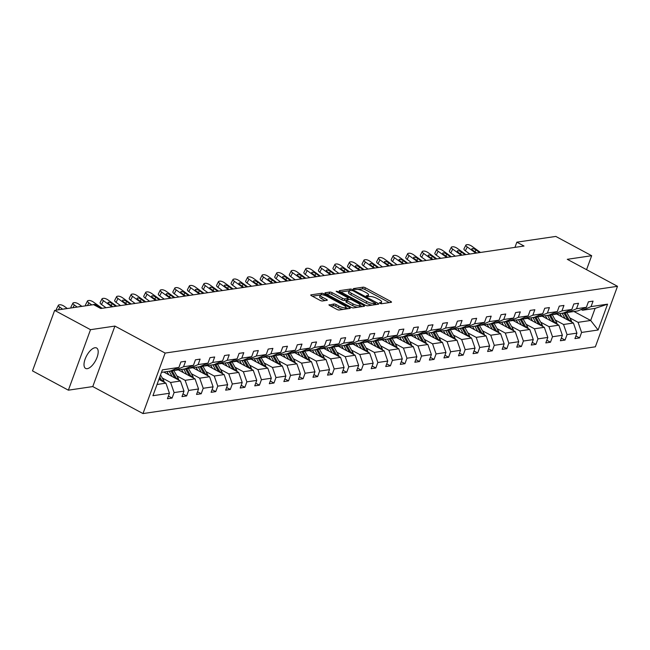 <?xml version="1.0" encoding="UTF-8"?>
<svg xmlns="http://www.w3.org/2000/svg" width="650" height="650" viewBox="0 0 650 650"><rect width="100%" height="100%" fill="white"/><g stroke="black" fill="none" stroke-linecap="round" stroke-linejoin="round"><path stroke-width="0.97" d="M379.876 303.314L381.509 303.753L391.235 302.315A1.779 0.496 20.1 0 0 391.503 302.169A1.779 0.496 20.1 0 0 390.748 301.421L365.389 287.796A1.779 0.496 20.1 0 0 363.066 287.178L353.34 288.608L353.681 289.234L356.566 289.486A5.696 1.593 20.1 0 1 364.008 291.476L366.121 292.614A5.696 1.593 20.1 0 1 368.534 295.002A5.696 1.593 20.1 0 1 367.697 295.466L366.251 295.75L366.779 296.278L369.663 296.53A5.696 1.593 20.1 0 1 377.106 298.512L379.218 299.65A5.696 1.593 20.1 0 1 381.631 302.039A5.696 1.593 20.1 0 1 380.794 302.51L379.348 302.794L379.876 303.314M87.279 368.672A11.602 5.094 118.3 0 0 96.395 358.979A11.602 5.094 118.3 0 0 96.598 347.986A11.602 5.094 118.3 0 0 94.933 347.742A11.602 5.094 118.3 0 0 85.808 357.427A11.602 5.094 118.3 0 0 85.613 368.428A11.602 5.094 118.3 0 0 87.279 368.672M329.249 304.663A1.779 0.496 20.1 0 0 328.981 304.809A1.779 0.496 20.1 0 0 329.737 305.557L336.854 309.376A1.779 0.496 20.1 0 0 339.178 310.001L349.984 308.409A1.779 0.496 20.1 0 0 350.244 308.262A1.779 0.496 20.1 0 0 349.489 307.515L324.139 293.889A1.779 0.496 20.1 0 0 321.815 293.264L311.009 294.856A1.779 0.496 20.1 0 0 310.749 295.002A1.779 0.496 20.1 0 0 311.504 295.75L320.092 300.365A1.779 0.496 20.1 0 0 322.416 300.991L327.039 300.308A1.779 0.496 20.1 0 0 327.308 300.162A1.779 0.496 20.1 0 0 326.552 299.414L322.286 297.123A4.761 1.324 20.1 0 1 320.263 295.124A4.761 1.324 20.1 0 1 327.186 296.4L343.874 305.378A4.761 1.324 20.1 0 1 345.898 307.369A4.761 1.324 20.1 0 1 338.975 306.101L336.196 304.606A1.779 0.496 20.1 0 0 333.873 303.981L329.095 305.086M114.912 326.081L90.513 329.68L54.641 310.391L32.5 370.89L68.372 390.179L92.771 386.571L142.992 413.571L165.132 353.072L114.912 326.081L92.771 386.571M586.56 269.677L591.671 255.71L567.279 259.309L617.5 286.309L165.132 353.072M591.671 255.71L555.799 236.429L516.847 242.174L514.946 247.374M54.641 310.391L93.592 304.647L100.766 308.506L524.022 246.033L516.847 242.174M365.332 305.175A1.779 0.496 20.1 0 0 367.656 305.801L378.463 304.2A1.779 0.496 20.1 0 0 378.723 304.054A1.779 0.496 20.1 0 0 377.967 303.306L352.617 289.681A1.779 0.496 20.1 0 0 350.293 289.063L339.487 290.656A1.779 0.496 20.1 0 0 339.227 290.802A1.779 0.496 20.1 0 0 339.983 291.549L365.332 305.175M364.219 306.304L353.421 307.897A1.779 0.496 20.1 0 1 351.089 307.279L325.739 293.646A1.779 0.496 20.1 0 1 324.984 292.898A1.779 0.496 20.1 0 1 325.244 292.76L329.875 292.077A1.779 0.496 20.1 0 1 332.199 292.695L342.477 298.22A1.779 0.496 20.1 0 0 344.801 298.846L347.872 298.391A1.779 0.496 20.1 0 0 348.132 298.244A1.779 0.496 20.1 0 0 347.376 297.497L336.676 291.744L336.148 291.224L337.951 291.558L363.732 305.411A1.779 0.496 20.1 0 1 364.488 306.158A1.779 0.496 20.1 0 1 364.219 306.304M90.513 329.68L68.372 390.179M168.415 396.077L172.096 398.06L167.432 398.751L169.439 393.274L152.929 395.712L162.378 369.874L178.896 367.437L170.357 371.069L161.468 372.377M142.992 413.571L595.359 346.808L617.5 286.309M183.56 366.746L193.448 365.292L184.909 368.916L175.021 370.378L183.56 366.746L185.559 361.27L180.895 361.961L178.896 367.437M193.448 365.292L195.447 359.816L200.119 359.125L198.112 364.601L208 363.139L210.007 357.662L214.671 356.98L212.664 362.456L222.552 360.994L224.559 355.517L229.222 354.827L227.216 360.303L237.104 358.849L239.111 353.373L243.774 352.682L241.768 358.158L251.664 356.696L253.662 351.219L258.326 350.529L256.327 356.013L266.216 354.551L268.214 349.074L272.886 348.384L270.879 353.86L280.767 352.406L282.774 346.921L287.438 346.239L285.431 351.715L295.319 350.252L297.326 344.776L301.99 344.086L299.983 349.57L309.871 348.108L311.878 342.631L316.542 341.941L314.535 347.417L324.423 345.963L326.43 340.478L331.094 339.796L329.095 345.272L338.983 343.809L340.982 338.333L345.646 337.642L343.647 343.119L353.535 341.664L355.542 336.188L360.206 335.498L358.199 340.974L368.087 339.511L370.094 334.035L374.757 333.352L372.751 338.829L382.639 337.366L384.646 331.89L389.309 331.199L387.303 336.676L397.191 335.221L399.197 329.745L403.861 329.054L401.863 334.531L411.751 333.068L413.749 327.592L418.413 326.909L416.414 332.386L426.302 330.923L428.309 325.447L432.973 324.756L430.966 330.233L440.854 328.778L442.861 323.302L447.525 322.611L445.518 328.088L455.406 326.625L457.413 321.149L462.077 320.458L460.07 325.942L469.958 324.48L471.965 319.004L476.629 318.313L474.622 323.789L484.518 322.335L486.517 316.851L491.181 316.168L489.182 321.644L499.07 320.182L501.069 314.706L505.741 314.015L503.734 319.491L513.622 318.037L515.629 312.561L520.293 311.87L518.286 317.346L528.174 315.892L530.181 310.408L534.844 309.725L532.837 315.201L542.726 313.739L544.733 308.262L549.396 307.572L547.389 313.048L557.286 311.594L559.284 306.118L563.948 305.427L561.949 310.903L571.837 309.441L573.836 303.964L578.508 303.282L576.501 308.758L586.389 307.296L588.396 301.819L593.06 301.129L591.053 306.605L607.563 304.168L598.114 330.005L581.596 332.442L579.597 337.919L574.933 338.609L576.932 333.133L567.044 334.588L565.045 340.064L560.373 340.754L562.38 335.278L552.492 336.741L550.485 342.217L545.821 342.908L547.828 337.423L537.94 338.886L535.933 344.362L531.269 345.053L533.276 339.576L523.388 341.031L521.381 346.515L516.717 347.197L518.724 341.721L508.828 343.184L506.829 348.66L502.166 349.351L504.164 343.866L494.276 345.329L492.277 350.805L487.606 351.496L489.613 346.019L479.724 347.474L477.718 352.958L473.054 353.641L475.061 348.164L465.173 349.627L463.166 355.103L458.502 355.794L460.509 350.317L450.621 351.772L448.614 357.248L443.95 357.939L445.957 352.463L436.069 353.925L434.062 359.401L429.398 360.084L431.397 354.608L421.509 356.07L419.51 361.546L414.846 362.237L416.845 356.761L406.957 358.215L404.95 363.691L400.286 364.382L402.293 358.906L392.405 360.368L390.398 365.844L385.734 366.535L387.741 361.051L377.853 362.513L375.846 367.989L371.183 368.68L373.189 363.204L363.301 364.658L361.294 370.142L356.631 370.825L358.629 365.349L348.741 366.811L346.743 372.287L342.079 372.978L344.077 367.494L334.189 368.956L332.183 374.433L327.519 375.123L329.526 369.647L319.637 371.101L317.631 376.586L312.967 377.268L314.974 371.792L305.086 373.254L303.079 378.731L298.415 379.421L300.422 373.945L290.534 375.399L288.527 380.876L283.863 381.566L285.87 376.09L275.974 377.553L273.975 383.029L269.311 383.711L271.31 378.235L261.422 379.697L259.423 385.174L254.751 385.864L256.758 380.388L246.87 381.842L244.863 387.319L240.199 388.009L242.206 382.533L232.318 383.996L230.311 389.472L225.648 390.162L227.654 384.678L217.766 386.141L215.759 391.617L211.096 392.308L213.102 386.831L203.206 388.286L201.207 393.762L196.544 394.452L198.543 388.976L188.654 390.439L186.656 395.915L181.984 396.606L183.991 391.121L174.102 392.584L172.096 398.06M163.776 372.036L180.481 381.022L170.593 382.476L162.281 378.016M170.593 382.476L174.102 392.584M180.481 381.022L183.991 391.121M173.672 369.655L175.021 370.378M178.327 369.891L195.032 378.869L185.144 380.331L176.841 375.863M185.144 380.331L188.654 390.439M195.032 378.869L198.543 388.976M208 363.139L199.461 366.771L189.572 368.233L198.112 364.601M188.224 367.51L189.572 368.233M192.879 367.746L209.584 376.724L199.696 378.178L191.393 373.717M199.696 378.178L203.206 388.286M209.584 376.724L213.102 386.831M222.552 360.994L214.012 364.626L204.124 366.08L212.664 362.456M202.784 365.357L204.124 366.08M207.431 365.592L224.136 374.571L214.248 376.033L205.944 371.572M214.248 376.033L217.766 386.141M224.136 374.571L227.654 384.678M237.104 358.849L228.564 362.473L218.676 363.935L227.216 360.303M217.336 363.212L218.676 363.935M221.983 363.447L238.696 372.426L228.8 373.888L220.496 369.419M228.8 373.888L232.318 383.996M238.696 372.426L242.206 382.533M251.664 356.696L243.116 360.327L233.228 361.79L241.768 358.158M231.887 361.067L233.228 361.79M236.543 361.294L253.248 370.281L243.36 371.735L235.048 367.274M243.36 371.735L246.87 381.842M253.248 370.281L256.758 380.388M266.216 354.551L257.676 358.183L247.788 359.637L256.327 356.013M246.439 358.914L247.788 359.637M251.095 359.149L267.8 368.127L257.912 369.59L249.608 365.121M257.912 369.59L261.422 379.697M267.8 368.127L271.31 378.235M280.767 352.406L272.228 356.029L262.34 357.492L270.879 353.86M260.991 356.769L262.34 357.492M265.647 357.004L282.352 365.983L272.464 367.445L264.16 362.976M272.464 367.445L275.974 377.553M282.352 365.983L285.87 376.09M295.319 350.252L286.78 353.884L276.892 355.339L285.431 351.715M275.551 354.624L276.892 355.339M280.199 354.851L296.904 363.838L287.016 365.292L278.712 360.831M287.016 365.292L290.534 375.399M296.904 363.838L300.422 373.945M309.871 348.108L301.332 351.731L291.444 353.194L299.983 349.57M290.103 352.471L291.444 353.194M294.751 352.706L311.456 361.684L301.567 363.147L293.264 358.678M301.567 363.147L305.086 373.254M311.456 361.684L314.974 371.792M324.423 345.963L315.884 349.586L305.996 351.049L314.535 347.417M304.655 350.326L305.996 351.049M309.303 350.561L326.016 359.539L316.127 361.002L307.816 356.533M316.127 361.002L319.637 371.101M326.016 359.539L329.526 369.647M338.983 343.809L330.444 347.441L320.556 348.896L329.095 345.272M319.207 348.173L320.556 348.896M323.863 348.408L340.567 357.394L330.679 358.849L322.376 354.388M330.679 358.849L334.189 368.956M340.567 357.394L344.077 367.494M353.535 341.664L344.996 345.288L335.108 346.751L343.647 343.119M333.759 346.027L335.108 346.751M338.414 346.263L355.119 355.241L345.231 356.704L336.928 352.235M345.231 356.704L348.741 366.811M355.119 355.241L358.629 365.349M368.087 339.511L359.548 343.143L349.659 344.606L358.199 340.974M348.319 343.882L349.659 344.606M352.966 344.118L369.671 353.096L359.783 354.551L351.479 350.09M359.783 354.551L363.301 364.658M369.671 353.096L373.189 363.204M382.639 337.366L374.099 340.998L364.211 342.452L372.751 338.829M362.871 341.729L364.211 342.452M367.518 341.965L384.223 350.943L374.335 352.406L366.031 347.945M374.335 352.406L377.853 362.513M384.223 350.943L387.741 361.051M397.191 335.221L388.651 338.845L378.763 340.308L387.303 336.676M377.423 339.584L378.763 340.308M382.07 339.82L398.783 348.798L388.895 350.261L380.583 345.792M388.895 350.261L392.405 360.368M398.783 348.798L402.293 358.906M411.751 333.068L403.211 336.7L393.315 338.162L401.863 334.531M391.974 337.439L393.315 338.162M396.63 337.667L413.335 346.653L403.447 348.108L395.135 343.647M403.447 348.108L406.957 358.215M413.335 346.653L416.845 356.761M426.302 330.923L417.763 334.555L407.875 336.009L416.414 332.386M406.526 335.286L407.875 336.009M411.182 335.522L427.887 344.5L417.999 345.963L409.695 341.502M417.999 345.963L421.509 356.07M427.887 344.5L431.397 354.608M440.854 328.778L432.315 332.402L422.427 333.864L430.966 330.233M421.078 333.141L422.427 333.864M425.734 333.377L442.439 342.355L432.551 343.817L424.247 339.349M432.551 343.817L436.069 353.925M442.439 342.355L445.957 352.463M455.406 326.625L446.867 330.257L436.979 331.711L445.518 328.088M435.638 330.996L436.979 331.711M440.286 331.224L456.991 340.21L447.102 341.664L438.799 337.204M447.102 341.664L450.621 351.772M456.991 340.21L460.509 350.317M469.958 324.48L461.419 328.104L451.531 329.566L460.07 325.942M450.19 328.843L451.531 329.566M454.837 329.079L471.551 338.057L461.654 339.519L453.351 335.051M461.654 339.519L465.173 349.627M471.551 338.057L475.061 348.164M484.518 322.335L475.979 325.959L466.082 327.421L474.622 323.789M464.742 326.698L466.082 327.421M469.398 326.934L486.102 335.912L476.214 337.374L467.902 332.906M476.214 337.374L479.724 347.474M486.102 335.912L489.613 346.019M499.07 320.182L490.531 323.814L480.642 325.268L489.182 321.644M479.294 324.545L480.642 325.268M483.949 324.781L500.654 333.767L490.766 335.221L482.462 330.761M490.766 335.221L494.276 345.329M500.654 333.767L504.164 343.866M513.622 318.037L505.082 321.661L495.194 323.123L503.734 319.491M493.846 322.4L495.194 323.123M498.501 322.636L515.206 331.614L505.318 333.076L497.014 328.608M505.318 333.076L508.828 343.184M515.206 331.614L518.724 341.721M528.174 315.892L519.634 319.516L509.746 320.978L518.286 317.346M508.406 320.255L509.746 320.978M513.053 320.491L529.758 329.469L519.87 330.923L511.566 326.463M519.87 330.923L523.388 341.031M529.758 329.469L533.276 339.576M542.726 313.739L534.186 317.371L524.298 318.825L532.837 315.201M522.957 318.102L524.298 318.825M527.605 318.338L544.318 327.316L534.422 328.778L526.118 324.317M534.422 328.778L537.94 338.886M544.318 327.316L547.828 337.423M557.286 311.594L548.738 315.217L538.85 316.68L547.389 313.048M537.509 315.957L538.85 316.68M542.157 316.192L558.87 325.171L548.982 326.633L540.67 322.164M548.982 326.633L552.492 336.741M558.87 325.171L562.38 335.278M571.837 309.441L563.298 313.072L553.41 314.535L561.949 310.903M552.061 313.812L553.41 314.535M556.717 314.039L573.422 323.026L563.534 324.48L555.23 320.019M563.534 324.48L567.044 334.588M573.422 323.026L576.932 333.133M586.389 307.296L577.85 310.928L567.962 312.382L576.501 308.758M566.613 311.659L567.962 312.382M573.974 311.496L590.679 320.474L578.086 322.335L569.782 317.874M578.086 322.335L581.596 332.442M598.114 330.005L590.679 320.474L595.108 308.376L582.514 310.237L591.053 306.605M581.173 309.514L582.514 310.237M157.04 384.475L165.929 383.167L158.901 379.389M595.108 308.376L607.563 304.168M165.929 383.167L169.439 393.274M575.908 335.936L579.597 337.919M561.356 338.089L565.045 340.064M546.804 340.234L550.485 342.217M532.244 342.379L535.933 344.362M517.692 344.533L521.381 346.515M503.141 346.678L506.829 348.66M488.589 348.822L492.277 350.805M474.037 350.976L477.718 352.958M459.477 353.121L463.166 355.103M444.925 355.266L448.614 357.248M430.373 357.419L434.062 359.401M415.821 359.564L419.51 361.546M401.269 361.709L404.95 363.691M386.709 363.862L390.398 365.844M372.158 366.007L375.846 367.989M357.606 368.16L361.294 370.142M343.054 370.305L346.743 372.287M328.502 372.45L332.183 374.433M313.942 374.603L317.631 376.586M299.39 376.748L303.079 378.731M284.838 378.893L288.527 380.876M270.286 381.046L273.975 383.029M255.734 383.191L259.423 385.174M241.182 385.336L244.863 387.319M226.623 387.489L230.311 389.472M212.071 389.634L215.759 391.617M197.519 391.787L201.207 393.762M182.967 393.933L186.656 395.915M381.014 303.721A5.696 1.593 20.1 0 0 381.038 303.68L381.631 302.039M367.916 296.684A5.696 1.593 20.1 0 0 367.941 296.636L368.534 295.002M389.293 302.608L364.796 289.429A1.779 0.496 20.1 0 0 362.464 288.811L357.882 289.486M349.188 290.769L340.827 292.004M376.521 304.493L375.408 303.891M375.481 303.29L352.885 290.704L349.928 290.469A5.696 1.593 20.1 0 0 349.091 290.932A5.696 1.593 20.1 0 0 351.504 293.321L366.714 301.494A5.696 1.593 20.1 0 0 374.156 303.485L375.481 303.29L374.961 304.72M349.091 290.932L348.489 292.565A5.696 1.593 20.1 0 0 350.911 294.954L351.504 293.321M372.247 305.118A5.696 1.593 20.1 0 1 366.121 303.136L350.911 294.954M326.592 294.109L329.274 293.711L329.875 292.077M346.474 300.146L344.207 300.479A1.779 0.496 20.1 0 1 341.876 299.861L331.598 294.328A1.779 0.496 20.1 0 0 329.274 293.711M347.904 298.862L349.18 299.553M360.019 305.37L362.286 306.589M353.145 303.956A4.761 1.324 20.1 0 0 360.067 305.232A4.761 1.324 20.1 0 0 358.044 303.233L352.162 300.072A1.779 0.496 20.1 0 0 349.838 299.455L346.775 299.902A1.779 0.496 20.1 0 0 346.515 300.048A1.779 0.496 20.1 0 0 347.271 300.796L353.145 303.956L352.552 305.589A4.761 1.324 20.1 0 0 357.736 307.263M359.369 307.019A4.761 1.324 20.1 0 0 359.466 306.865L360.067 305.232M346.174 301.543A1.779 0.496 20.1 0 0 345.914 301.689A1.779 0.496 20.1 0 0 346.669 302.429L347.271 300.796M352.552 305.589L346.669 302.429M343.379 309.384A4.761 1.324 20.1 0 1 338.382 307.734L335.595 306.239A1.779 0.496 20.1 0 0 333.271 305.614L330.59 306.012M345.248 309.108A4.761 1.324 20.1 0 0 345.296 309.01L345.898 307.369M320.263 295.124L319.67 296.766A4.761 1.324 20.1 0 0 321.693 298.764L322.286 297.123M325.098 300.592L321.693 298.764M320.32 295.027L312.349 296.205M348.043 308.693L345.849 307.515M571.756 322.132A4.802 4.103 -98.4 0 0 571.106 320.214L566.849 312.683A13.869 11.846 -98.4 0 0 566.304 311.797M565.118 318.557L562.185 313.373A13.869 11.846 -98.4 0 0 562.112 313.243M561.714 316.729L560.511 314.6A11.513 9.831 -98.4 0 0 559.869 313.576M569.571 320.954A4.802 4.103 -98.4 0 0 569.335 320.474L565.077 312.942A13.869 11.846 -98.4 0 0 564.777 312.439M563.81 312.853A13.869 11.846 81.6 0 1 563.956 313.105L567.872 320.044M475.832 253.143L467.269 246.984L465.335 250.794A3.624 1.202 -153.1 0 1 463.962 248.885L465.896 245.066A3.624 1.202 26.9 0 0 467.269 246.984M469.828 254.028L465.335 250.794M480.496 252.46L471.933 246.293A3.624 1.202 26.9 0 0 467.366 244.627L466.432 244.766A3.624 1.202 26.9 0 0 465.896 245.066M476.669 253.021L472.964 250.356A2.901 0.959 -153.1 0 1 471.868 248.82A2.901 0.959 -153.1 0 1 472.298 248.576A2.901 0.959 -153.1 0 1 475.946 249.909L474.988 251.81M479.659 252.582L475.946 249.909M557.204 324.277A4.802 4.103 -98.4 0 0 556.554 322.368L552.297 314.827A13.869 11.846 -98.4 0 0 551.753 313.942M550.558 320.71L547.625 315.518A13.869 11.846 -98.4 0 0 547.56 315.396M547.162 318.882L545.951 316.745A11.513 9.831 -98.4 0 0 545.309 315.729M555.019 323.099A4.802 4.103 -98.4 0 0 554.783 322.627L550.517 315.088A13.869 11.846 -98.4 0 0 550.225 314.592M549.258 314.998A13.869 11.846 81.6 0 1 549.404 315.258L553.321 322.189M542.644 326.422A4.802 4.103 -98.4 0 0 542.003 324.512L537.737 316.981A13.869 11.846 -98.4 0 0 537.201 316.087M536.006 322.855L533.073 317.663A13.869 11.846 -98.4 0 0 533.008 317.541M532.61 321.027L531.399 318.89A11.513 9.831 -98.4 0 0 530.758 317.874M540.467 325.252A4.802 4.103 -98.4 0 0 540.223 324.773L535.966 317.241A13.869 11.846 -98.4 0 0 535.673 316.737M534.698 317.151A13.869 11.846 81.6 0 1 534.844 317.403L538.769 324.334M461.281 255.296L452.717 249.129L450.783 252.947A3.624 1.202 -153.1 0 1 449.41 251.03L451.344 247.219A3.624 1.202 26.9 0 0 452.717 249.129M455.276 256.181L450.783 252.947M465.944 254.605L457.381 248.446A3.624 1.202 26.9 0 0 452.814 246.781L451.88 246.919A3.624 1.202 26.9 0 0 451.344 247.219M462.118 255.174L458.404 252.501A2.901 0.959 -153.1 0 1 457.316 250.965A2.901 0.959 -153.1 0 1 457.746 250.729A2.901 0.959 -153.1 0 1 461.394 252.062L460.436 253.955M465.108 254.727L461.394 252.062M446.729 257.441L438.157 251.282L436.223 255.092A3.624 1.202 -153.1 0 1 434.858 253.175L436.792 249.364A3.624 1.202 26.9 0 0 438.157 251.282M440.724 258.326L436.223 255.092M451.392 256.75L442.829 250.591A3.624 1.202 26.9 0 0 438.262 248.926L437.328 249.064A3.624 1.202 26.9 0 0 436.792 249.364M447.566 257.319L443.852 254.646A2.901 0.959 -153.1 0 1 442.764 253.118A2.901 0.959 -153.1 0 1 443.186 252.874A2.901 0.959 -153.1 0 1 446.843 254.207L445.876 256.1M450.548 256.88L446.843 254.207M528.092 328.575A4.802 4.103 -98.4 0 0 527.442 326.658L523.185 319.126A13.869 11.846 -98.4 0 0 522.641 318.24M521.454 325L518.521 319.816A13.869 11.846 -98.4 0 0 518.448 319.686M518.058 323.172L516.847 321.043A11.513 9.831 -98.4 0 0 516.206 320.019M525.915 327.397A4.802 4.103 -98.4 0 0 525.671 326.918L521.414 319.386A13.869 11.846 -98.4 0 0 521.121 318.882M520.146 319.296A13.869 11.846 81.6 0 1 520.293 319.548L524.217 326.487M432.177 259.594L423.605 253.427L421.671 257.238A3.624 1.202 -153.1 0 1 420.306 255.328L422.24 251.509A3.624 1.202 26.9 0 0 423.605 253.427M426.173 260.479L421.671 257.238M436.841 258.903L428.269 252.736A3.624 1.202 26.9 0 0 423.711 251.071L422.776 251.209A3.624 1.202 26.9 0 0 422.24 251.509M433.014 259.464L429.301 256.799A2.901 0.959 -153.1 0 1 428.204 255.263A2.901 0.959 -153.1 0 1 428.634 255.019A2.901 0.959 -153.1 0 1 432.291 256.352L431.324 258.253M435.996 259.025L432.291 256.352M513.541 330.72A4.802 4.103 -98.4 0 0 512.891 328.811L508.633 321.271A13.869 11.846 -98.4 0 0 508.089 320.385M506.902 327.153L503.969 321.961A13.869 11.846 -98.4 0 0 503.896 321.839M503.498 325.325L502.296 323.188A11.513 9.831 -98.4 0 0 501.654 322.173M511.355 329.55A4.802 4.103 -98.4 0 0 511.119 329.071L506.862 321.531A13.869 11.846 -98.4 0 0 506.561 321.035M505.594 321.449A13.869 11.846 81.6 0 1 505.741 321.701L509.657 328.632M417.617 261.739L409.053 255.572L407.119 259.391A3.624 1.202 -153.1 0 1 405.754 257.473L407.688 253.662A3.624 1.202 26.9 0 0 409.053 255.572M411.613 262.624L407.119 259.391M422.281 261.048L413.717 254.889A3.624 1.202 26.9 0 0 409.159 253.224L408.224 253.362A3.624 1.202 26.9 0 0 407.688 253.662M418.462 261.617L414.749 258.944A2.901 0.959 -153.1 0 1 413.652 257.408A2.901 0.959 -153.1 0 1 414.082 257.173A2.901 0.959 -153.1 0 1 417.731 258.505L416.772 260.398M421.444 261.17L417.731 258.505M498.989 332.865A4.802 4.103 -98.4 0 0 498.339 330.956L494.081 323.424A13.869 11.846 -98.4 0 0 493.537 322.53M492.351 329.298L489.418 324.106A13.869 11.846 -98.4 0 0 489.344 323.984M488.946 327.47L487.744 325.333A11.513 9.831 -98.4 0 0 487.102 324.317M496.803 331.695A4.802 4.103 -98.4 0 0 496.567 331.216L492.31 323.684A13.869 11.846 -98.4 0 0 492.009 323.18M491.043 323.594A13.869 11.846 81.6 0 1 491.189 323.846L495.105 330.785M403.065 263.884L394.501 257.725L392.567 261.536A3.624 1.202 -153.1 0 1 391.194 259.618L393.128 255.807A3.624 1.202 26.9 0 0 394.501 257.725M397.061 264.769L392.567 261.536M407.729 263.193L399.165 257.034A3.624 1.202 26.9 0 0 394.599 255.369L393.673 255.507A3.624 1.202 26.9 0 0 393.128 255.807M403.902 263.762L400.197 261.089A2.901 0.959 -153.1 0 1 399.1 259.561A2.901 0.959 -153.1 0 1 399.531 259.317A2.901 0.959 -153.1 0 1 403.179 260.65L402.22 262.551M406.892 263.323L403.179 260.65M484.437 335.018A4.802 4.103 -98.4 0 0 483.787 333.101L479.529 325.569A13.869 11.846 -98.4 0 0 478.985 324.683M477.799 331.443L474.858 326.259A13.869 11.846 -98.4 0 0 474.793 326.137M474.394 329.615L473.184 327.486A11.513 9.831 -98.4 0 0 472.542 326.463M482.251 333.84A4.802 4.103 -98.4 0 0 482.016 333.369L477.75 325.829A13.869 11.846 -98.4 0 0 477.457 325.333M476.491 325.739A13.869 11.846 81.6 0 1 476.637 325.999L480.553 332.93M388.513 266.037L379.949 259.87L378.016 263.681A3.624 1.202 -153.1 0 1 376.642 261.771L378.576 257.952A3.624 1.202 26.9 0 0 379.949 259.87M382.509 266.923L378.016 263.681M393.177 265.346L384.613 259.179A3.624 1.202 26.9 0 0 380.047 257.514L379.113 257.652A3.624 1.202 26.9 0 0 378.576 257.952M389.35 265.907L385.645 263.242A2.901 0.959 -153.1 0 1 384.548 261.706A2.901 0.959 -153.1 0 1 384.979 261.471A2.901 0.959 -153.1 0 1 388.627 262.803L387.668 264.696M392.34 265.468L388.627 262.803M469.885 337.163A4.802 4.103 -98.4 0 0 469.235 335.254L464.969 327.714A13.869 11.846 -98.4 0 0 464.433 326.828M463.239 333.596L460.306 328.404A13.869 11.846 -98.4 0 0 460.241 328.283M459.843 331.768L458.632 329.631A11.513 9.831 -98.4 0 0 457.99 328.616M467.699 335.993A4.802 4.103 -98.4 0 0 467.456 335.514L463.198 327.982A13.869 11.846 -98.4 0 0 462.906 327.478M461.931 327.892A13.869 11.846 81.6 0 1 462.077 328.144L466.001 335.075M373.961 268.182L365.389 262.015L363.456 265.834A3.624 1.202 -153.1 0 1 362.091 263.916L364.024 260.106A3.624 1.202 26.9 0 0 365.389 262.015M367.957 269.067L363.456 265.834M378.625 267.491L370.061 261.332A3.624 1.202 26.9 0 0 365.495 259.667L364.561 259.805A3.624 1.202 26.9 0 0 364.024 260.106M374.798 268.06L371.085 265.387A2.901 0.959 -153.1 0 1 369.996 263.859A2.901 0.959 -153.1 0 1 370.419 263.616A2.901 0.959 -153.1 0 1 374.075 264.948L373.108 266.841M377.788 267.613L374.075 264.948M455.325 339.308A4.802 4.103 -98.4 0 0 454.675 337.399L450.418 329.867A13.869 11.846 -98.4 0 0 449.873 328.981M448.687 335.741L445.754 330.549A13.869 11.846 -98.4 0 0 445.681 330.428M445.291 333.913L444.08 331.776A11.513 9.831 -98.4 0 0 443.438 330.761M453.148 338.138A4.802 4.103 -98.4 0 0 452.904 337.659L448.646 330.127A13.869 11.846 -98.4 0 0 448.354 329.623M447.379 330.037A13.869 11.846 81.6 0 1 447.525 330.289L451.449 337.228M359.409 270.327L350.838 264.168L348.904 267.979A3.624 1.202 -153.1 0 1 347.539 266.061L349.473 262.251A3.624 1.202 26.9 0 0 350.838 264.168M353.405 271.213L348.904 267.979M364.073 269.644L355.501 263.477A3.624 1.202 26.9 0 0 350.943 261.812L350.009 261.95A3.624 1.202 26.9 0 0 349.473 262.251M360.246 270.205L356.533 267.532A2.901 0.959 -153.1 0 1 355.436 266.004A2.901 0.959 -153.1 0 1 355.867 265.761A2.901 0.959 -153.1 0 1 359.523 267.093L358.556 268.994M363.228 269.766L359.523 267.093M440.773 341.461A4.802 4.103 -98.4 0 0 440.123 339.544L435.866 332.012A13.869 11.846 -98.4 0 0 435.321 331.126M434.135 337.894L431.202 332.702A13.869 11.846 -98.4 0 0 431.129 332.581M430.731 336.066L429.528 333.929A11.513 9.831 -98.4 0 0 428.886 332.906M438.587 340.283A4.802 4.103 -98.4 0 0 438.352 339.812L434.094 332.272A13.869 11.846 -98.4 0 0 433.794 331.776M432.827 332.183A13.869 11.846 81.6 0 1 432.973 332.442L436.889 339.373M344.849 272.48L336.286 266.313L334.352 270.132A3.624 1.202 -153.1 0 1 332.987 268.214L334.921 264.396A3.624 1.202 26.9 0 0 336.286 266.313M338.853 273.366L334.352 270.132M349.513 271.789L340.949 265.623A3.624 1.202 26.9 0 0 336.391 263.965L335.457 264.095A3.624 1.202 26.9 0 0 334.921 264.396M345.694 272.35L341.981 269.685A2.901 0.959 -153.1 0 1 340.884 268.149A2.901 0.959 -153.1 0 1 341.315 267.914A2.901 0.959 -153.1 0 1 344.963 269.246L344.004 271.139M348.676 271.911L344.963 269.246M426.221 343.606A4.802 4.103 -98.4 0 0 425.571 341.697L421.314 334.157A13.869 11.846 -98.4 0 0 420.769 333.271M419.583 340.039L416.65 334.848A13.869 11.846 -98.4 0 0 416.577 334.726M416.179 338.211L414.976 336.074A11.513 9.831 -98.4 0 0 414.334 335.059M424.036 342.436A4.802 4.103 -98.4 0 0 423.8 341.957L419.543 334.425A13.869 11.846 -98.4 0 0 419.242 333.921M418.275 334.336A13.869 11.846 81.6 0 1 418.421 334.588L422.337 341.518M330.298 274.625L321.734 268.466L319.8 272.277A3.624 1.202 -153.1 0 1 318.427 270.359L320.361 266.549A3.624 1.202 26.9 0 0 321.734 268.466M324.293 275.511L319.8 272.277M334.961 273.934L326.398 267.776A3.624 1.202 26.9 0 0 321.831 266.11L320.905 266.248A3.624 1.202 26.9 0 0 320.361 266.549M331.142 274.503L327.429 271.83A2.901 0.959 -153.1 0 1 326.332 270.303A2.901 0.959 -153.1 0 1 326.763 270.059A2.901 0.959 -153.1 0 1 330.411 271.391L329.452 273.284M334.124 274.064L330.411 271.391M411.669 345.759A4.802 4.103 -98.4 0 0 411.019 343.842L406.762 336.31A13.869 11.846 -98.4 0 0 406.217 335.424M405.031 342.184L402.098 337.001A13.869 11.846 -98.4 0 0 402.025 336.871M401.627 340.356L400.424 338.227A11.513 9.831 -98.4 0 0 399.774 337.204M409.484 344.581A4.802 4.103 -98.4 0 0 409.248 344.102L404.983 336.57A13.869 11.846 -98.4 0 0 404.69 336.066M403.723 336.481A13.869 11.846 81.6 0 1 403.869 336.733L407.786 343.671M315.746 276.77L307.182 270.611L305.248 274.422A3.624 1.202 -153.1 0 1 303.875 272.512L305.809 268.694A3.624 1.202 26.9 0 0 307.182 270.611M309.741 277.656L305.248 274.422M320.409 276.088L311.846 269.921A3.624 1.202 26.9 0 0 307.279 268.255L306.345 268.393A3.624 1.202 26.9 0 0 305.809 268.694M316.582 276.648L312.877 273.983A2.901 0.959 -153.1 0 1 311.781 272.447A2.901 0.959 -153.1 0 1 312.211 272.204A2.901 0.959 -153.1 0 1 315.859 273.536L314.901 275.438M319.572 276.209L315.859 273.536M397.118 347.904A4.802 4.103 -98.4 0 0 396.467 345.987L392.202 338.455A13.869 11.846 -98.4 0 0 391.666 337.569M390.471 344.338L387.538 339.146A13.869 11.846 -98.4 0 0 387.473 339.024M387.075 342.509L385.864 340.373A11.513 9.831 -98.4 0 0 385.223 339.357M394.932 346.726A4.802 4.103 -98.4 0 0 394.688 346.255L390.431 338.715A13.869 11.846 -98.4 0 0 390.138 338.219M389.163 338.626A13.869 11.846 81.6 0 1 389.309 338.886L393.234 345.816M301.194 278.923L292.63 272.756L290.696 276.575A3.624 1.202 -153.1 0 1 289.323 274.658L291.257 270.847A3.624 1.202 26.9 0 0 292.63 272.756M295.189 279.809L290.696 276.575M305.858 278.233L297.294 272.074A3.624 1.202 26.9 0 0 292.727 270.408L291.793 270.546A3.624 1.202 26.9 0 0 291.257 270.847M302.031 278.801L298.317 276.128A2.901 0.959 -153.1 0 1 297.229 274.592A2.901 0.959 -153.1 0 1 297.659 274.357A2.901 0.959 -153.1 0 1 301.308 275.689L300.341 277.582M305.021 278.354L301.308 275.689M382.558 350.049A4.802 4.103 -98.4 0 0 381.908 348.14L377.65 340.608A13.869 11.846 -98.4 0 0 377.106 339.714M375.919 346.483L372.986 341.291A13.869 11.846 -98.4 0 0 372.921 341.169M372.523 344.654L371.312 342.517A11.513 9.831 -98.4 0 0 370.671 341.502M380.38 348.879A4.802 4.103 -98.4 0 0 380.136 348.4L375.879 340.868A13.869 11.846 -98.4 0 0 375.586 340.364M374.611 340.779A13.869 11.846 81.6 0 1 374.757 341.031L378.682 347.961M286.642 281.068L278.07 274.909L276.136 278.72A3.624 1.202 -153.1 0 1 274.771 276.803L276.705 272.992A3.624 1.202 26.9 0 0 278.07 274.909M280.637 281.954L276.136 278.72M291.306 280.377L282.734 274.219A3.624 1.202 26.9 0 0 278.176 272.553L277.241 272.691A3.624 1.202 26.9 0 0 276.705 272.992M287.479 280.946L283.766 278.273A2.901 0.959 -153.1 0 1 282.669 276.746A2.901 0.959 -153.1 0 1 283.099 276.502A2.901 0.959 -153.1 0 1 286.756 277.834L285.789 279.727M290.461 280.507L286.756 277.834M368.006 352.202A4.802 4.103 -98.4 0 0 367.356 350.285L363.098 342.753A13.869 11.846 -98.4 0 0 362.554 341.868M361.368 348.627L358.434 343.444A13.869 11.846 -98.4 0 0 358.361 343.314M357.963 346.799L356.761 344.671A11.513 9.831 -98.4 0 0 356.119 343.647M365.828 351.024A4.802 4.103 -98.4 0 0 365.584 350.545L361.327 343.013A13.869 11.846 -98.4 0 0 361.026 342.509M360.059 342.924A13.869 11.846 81.6 0 1 360.206 343.176L364.13 350.114M272.082 283.213L263.518 277.054L261.584 280.865A3.624 1.202 -153.1 0 1 260.219 278.956L262.153 275.137A3.624 1.202 26.9 0 0 263.518 277.054M266.086 284.107L261.584 280.865M276.754 282.531L268.182 276.364A3.624 1.202 26.9 0 0 263.624 274.698L262.689 274.836A3.624 1.202 26.9 0 0 262.153 275.137M272.927 283.091L269.214 280.426A2.901 0.959 -153.1 0 1 268.117 278.891A2.901 0.959 -153.1 0 1 268.548 278.647A2.901 0.959 -153.1 0 1 272.196 279.979L271.237 281.881M275.909 282.652L272.196 279.979M353.454 354.348A4.802 4.103 -98.4 0 0 352.804 352.438L348.546 344.898A13.869 11.846 -98.4 0 0 348.002 344.012M346.816 350.781L343.882 345.589A13.869 11.846 -98.4 0 0 343.809 345.467M343.411 348.952L342.209 346.816A11.513 9.831 -98.4 0 0 341.567 345.8M351.268 353.178A4.802 4.103 -98.4 0 0 351.033 352.698L346.775 345.158A13.869 11.846 -98.4 0 0 346.474 344.662M345.507 345.077A13.869 11.846 81.6 0 1 345.654 345.329L349.57 352.259M257.53 285.366L248.966 279.199L247.033 283.018A3.624 1.202 -153.1 0 1 245.668 281.101L247.601 277.29A3.624 1.202 26.9 0 0 248.966 279.199M251.526 286.252L247.033 283.018M262.194 284.676L253.63 278.517A3.624 1.202 26.9 0 0 249.064 276.851L248.137 276.989A3.624 1.202 26.9 0 0 247.601 277.29M258.375 285.244L254.662 282.571A2.901 0.959 -153.1 0 1 253.565 281.036A2.901 0.959 -153.1 0 1 253.996 280.8A2.901 0.959 -153.1 0 1 257.644 282.132L256.685 284.026M261.357 284.798L257.644 282.132M338.902 356.493A4.802 4.103 -98.4 0 0 338.252 354.583L333.994 347.051A13.869 11.846 -98.4 0 0 333.45 346.158M332.264 352.926L329.331 347.734A13.869 11.846 -98.4 0 0 329.257 347.612M328.859 351.098L327.657 348.961A11.513 9.831 -98.4 0 0 327.007 347.945M336.716 355.322A4.802 4.103 -98.4 0 0 336.481 354.843L332.223 347.311A13.869 11.846 -98.4 0 0 331.923 346.808M330.956 347.222A13.869 11.846 81.6 0 1 331.102 347.474L335.018 354.412M242.978 287.511L234.414 281.352L232.481 285.163A3.624 1.202 -153.1 0 1 231.107 283.246L233.041 279.435A3.624 1.202 26.9 0 0 234.414 281.352M236.974 288.397L232.481 285.163M247.642 286.821L239.078 280.662A3.624 1.202 26.9 0 0 234.512 278.996L233.578 279.134A3.624 1.202 26.9 0 0 233.041 279.435M243.815 287.389L240.11 284.716A2.901 0.959 -153.1 0 1 239.013 283.189A2.901 0.959 -153.1 0 1 239.444 282.945A2.901 0.959 -153.1 0 1 243.092 284.277L242.133 286.179M246.805 286.951L243.092 284.277M324.35 358.646A4.802 4.103 -98.4 0 0 323.7 356.728L319.434 349.196A13.869 11.846 -98.4 0 0 318.898 348.311M317.704 355.071L314.771 349.887A13.869 11.846 -98.4 0 0 314.706 349.765M314.308 353.243L313.097 351.114A11.513 9.831 -98.4 0 0 312.455 350.09M322.164 357.467A4.802 4.103 -98.4 0 0 321.929 356.988L317.663 349.456A13.869 11.846 -98.4 0 0 317.371 348.961M316.396 349.367A13.869 11.846 81.6 0 1 316.55 349.619L320.466 356.558M228.426 289.664L219.863 283.498L217.929 287.308A3.624 1.202 -153.1 0 1 216.556 285.399L218.489 281.58A3.624 1.202 26.9 0 0 219.863 283.498M222.422 290.55L217.929 287.308M233.09 288.974L224.526 282.807A3.624 1.202 26.9 0 0 219.96 281.141L219.026 281.279A3.624 1.202 26.9 0 0 218.489 281.58M229.263 289.534L225.55 286.869A2.901 0.959 -153.1 0 1 224.461 285.334A2.901 0.959 -153.1 0 1 224.892 285.098A2.901 0.959 -153.1 0 1 228.54 286.423L227.581 288.324M232.253 289.096L228.54 286.423M309.79 360.791A4.802 4.103 -98.4 0 0 309.14 358.881L304.882 351.341A13.869 11.846 -98.4 0 0 304.338 350.456M303.152 357.224L300.219 352.032A13.869 11.846 -98.4 0 0 300.154 351.91M299.756 355.396L298.545 353.259A11.513 9.831 -98.4 0 0 297.903 352.243M307.613 359.621A4.802 4.103 -98.4 0 0 307.369 359.141L303.111 351.609A13.869 11.846 -98.4 0 0 302.819 351.106M301.844 351.52A13.869 11.846 81.6 0 1 301.99 351.772L305.914 358.702M213.874 291.809L205.303 285.642L203.369 289.461A3.624 1.202 -153.1 0 1 202.004 287.544L203.938 283.733A3.624 1.202 26.9 0 0 205.303 285.642M207.87 292.695L203.369 289.461M218.538 291.119L209.966 284.96A3.624 1.202 26.9 0 0 205.408 283.294L204.474 283.433A3.624 1.202 26.9 0 0 203.938 283.733M214.711 291.688L210.998 289.014A2.901 0.959 -153.1 0 1 209.909 287.479A2.901 0.959 -153.1 0 1 210.332 287.243A2.901 0.959 -153.1 0 1 213.988 288.576L213.021 290.469M217.693 291.241L213.988 288.576M295.238 362.936A4.802 4.103 -98.4 0 0 294.588 361.026L290.331 353.494A13.869 11.846 -98.4 0 0 289.786 352.609M288.6 359.369L285.667 354.177A13.869 11.846 -98.4 0 0 285.594 354.055M285.204 357.541L283.993 355.404A11.513 9.831 -98.4 0 0 283.351 354.388M293.061 361.766A4.802 4.103 -98.4 0 0 292.817 361.286L288.559 353.754A13.869 11.846 -98.4 0 0 288.267 353.251M287.292 353.665A13.869 11.846 81.6 0 1 287.438 353.917L291.363 360.856M199.314 293.954L190.751 287.796L188.817 291.606A3.624 1.202 -153.1 0 1 187.452 289.689L189.386 285.878A3.624 1.202 26.9 0 0 190.751 287.796M193.318 294.84L188.817 291.606M203.986 293.272L195.414 287.105A3.624 1.202 26.9 0 0 190.856 285.439L189.922 285.577A3.624 1.202 26.9 0 0 189.386 285.878M200.159 293.832L196.446 291.159A2.901 0.959 -153.1 0 1 195.349 289.632A2.901 0.959 -153.1 0 1 195.78 289.388A2.901 0.959 -153.1 0 1 199.428 290.721L198.469 292.622M203.141 293.394L199.428 290.721M280.686 365.089A4.802 4.103 -98.4 0 0 280.036 363.171L275.779 355.639A13.869 11.846 -98.4 0 0 275.234 354.754M274.048 361.514L271.115 356.33A13.869 11.846 -98.4 0 0 271.042 356.208M270.644 359.694L269.441 357.557A11.513 9.831 -98.4 0 0 268.799 356.533M278.501 363.911A4.802 4.103 -98.4 0 0 278.265 363.439L274.007 355.899A13.869 11.846 -98.4 0 0 273.707 355.404M272.74 355.81A13.869 11.846 81.6 0 1 272.886 356.07L276.803 363.001M184.763 296.108L176.199 289.941L174.265 293.759A3.624 1.202 -153.1 0 1 172.9 291.842L174.834 288.023A3.624 1.202 26.9 0 0 176.199 289.941M178.758 296.993L174.265 293.759M189.426 295.417L180.862 289.25A3.624 1.202 26.9 0 0 176.296 287.592L175.37 287.723A3.624 1.202 26.9 0 0 174.834 288.023M185.607 295.977L181.894 293.312A2.901 0.959 -153.1 0 1 180.798 291.777A2.901 0.959 -153.1 0 1 181.228 291.541A2.901 0.959 -153.1 0 1 184.876 292.874L183.918 294.767M188.589 295.539L184.876 292.874M266.134 367.234A4.802 4.103 -98.4 0 0 265.484 365.324L261.227 357.784A13.869 11.846 -98.4 0 0 260.683 356.899M259.496 363.667L256.563 358.475A13.869 11.846 -98.4 0 0 256.49 358.353M256.092 361.839L254.889 359.702A11.513 9.831 -98.4 0 0 254.248 358.686M263.949 366.064A4.802 4.103 -98.4 0 0 263.713 365.584L259.456 358.053A13.869 11.846 -98.4 0 0 259.155 357.549M258.188 357.963A13.869 11.846 81.6 0 1 258.334 358.215L262.251 365.146M170.211 298.252L161.647 292.094L159.713 295.904A3.624 1.202 -153.1 0 1 158.34 293.987L160.274 290.176A3.624 1.202 26.9 0 0 161.647 292.094M164.206 299.138L159.713 295.904M174.874 297.562L166.311 291.403A3.624 1.202 26.9 0 0 161.744 289.738L160.81 289.876A3.624 1.202 26.9 0 0 160.274 290.176M171.048 298.131L167.343 295.457A2.901 0.959 -153.1 0 1 166.246 293.93A2.901 0.959 -153.1 0 1 166.676 293.686A2.901 0.959 -153.1 0 1 170.324 295.019L169.366 296.912M174.037 297.692L170.324 295.019M251.582 369.379A4.802 4.103 -98.4 0 0 250.932 367.469L246.675 359.938A13.869 11.846 -98.4 0 0 246.131 359.052M244.936 365.812L242.003 360.62A13.869 11.846 -98.4 0 0 241.938 360.498M241.54 363.984L240.329 361.855A11.513 9.831 -98.4 0 0 239.688 360.831M249.397 368.209A4.802 4.103 -98.4 0 0 249.161 367.729L244.896 360.197A13.869 11.846 -98.4 0 0 244.603 359.694M243.636 360.108A13.869 11.846 81.6 0 1 243.783 360.36L247.699 367.299M155.659 300.398L147.095 294.239L145.161 298.049A3.624 1.202 -153.1 0 1 143.788 296.14L145.722 292.321A3.624 1.202 26.9 0 0 147.095 294.239M149.654 301.283L145.161 298.049M160.322 299.715L151.759 293.548A3.624 1.202 26.9 0 0 147.192 291.882L146.258 292.021A3.624 1.202 26.9 0 0 145.722 292.321M156.496 300.276L152.782 297.611A2.901 0.959 -153.1 0 1 151.694 296.075A2.901 0.959 -153.1 0 1 152.124 295.831A2.901 0.959 -153.1 0 1 155.773 297.164L154.814 299.065M159.486 299.837L155.773 297.164M237.023 371.532A4.802 4.103 -98.4 0 0 236.381 369.614L232.115 362.082A13.869 11.846 -98.4 0 0 231.579 361.197M230.384 367.965L227.451 362.773A13.869 11.846 -98.4 0 0 227.386 362.651M226.988 366.137L225.778 364A11.513 9.831 -98.4 0 0 225.136 362.984M234.845 370.354A4.802 4.103 -98.4 0 0 234.601 369.882L230.344 362.342A13.869 11.846 -98.4 0 0 230.051 361.847M229.076 362.253A13.869 11.846 81.6 0 1 229.222 362.513L233.147 369.444M141.107 302.551L132.535 296.384L130.601 300.202A3.624 1.202 -153.1 0 1 129.236 298.285L131.17 294.474A3.624 1.202 26.9 0 0 132.535 296.384M135.102 303.436L130.601 300.202M145.771 301.86L137.207 295.701A3.624 1.202 26.9 0 0 132.641 294.036L131.706 294.174A3.624 1.202 26.9 0 0 131.17 294.474M141.944 302.421L138.231 299.756A2.901 0.959 -153.1 0 1 137.142 298.22A2.901 0.959 -153.1 0 1 137.564 297.984A2.901 0.959 -153.1 0 1 141.221 299.317L140.254 301.21M144.926 301.982L141.221 299.317M222.471 373.677A4.802 4.103 -98.4 0 0 221.821 371.767L217.563 364.227A13.869 11.846 -98.4 0 0 217.019 363.342M215.832 370.11L212.899 364.918A13.869 11.846 -98.4 0 0 212.826 364.796M212.436 368.282L211.226 366.145A11.513 9.831 -98.4 0 0 210.584 365.129M220.293 372.507A4.802 4.103 -98.4 0 0 220.049 372.027L215.792 364.496A13.869 11.846 -98.4 0 0 215.499 363.992M214.524 364.406A13.869 11.846 81.6 0 1 214.671 364.658L218.595 371.589M126.555 304.696L117.983 298.537L116.049 302.348A3.624 1.202 -153.1 0 1 114.684 300.43L116.618 296.619A3.624 1.202 26.9 0 0 117.983 298.537M120.551 305.581L116.049 302.348M131.219 304.005L122.647 297.846A3.624 1.202 26.9 0 0 118.089 296.181L117.154 296.319A3.624 1.202 26.9 0 0 116.618 296.619M127.392 304.574L123.679 301.901A2.901 0.959 -153.1 0 1 122.582 300.373A2.901 0.959 -153.1 0 1 123.013 300.129A2.901 0.959 -153.1 0 1 126.669 301.462L125.702 303.355M130.374 304.135L126.669 301.462M207.919 375.83A4.802 4.103 -98.4 0 0 207.269 373.912L203.011 366.381A13.869 11.846 -98.4 0 0 202.467 365.495M201.281 372.255L198.347 367.071A13.869 11.846 -98.4 0 0 198.274 366.941M197.876 370.427L196.674 368.298A11.513 9.831 -98.4 0 0 196.032 367.274M205.733 374.652A4.802 4.103 -98.4 0 0 205.498 374.173L201.24 366.641A13.869 11.846 -98.4 0 0 200.939 366.137M199.972 366.551A13.869 11.846 81.6 0 1 200.119 366.803L204.035 373.742M111.995 306.841L103.431 300.682L101.498 304.493A3.624 1.202 -153.1 0 1 100.132 302.583L102.066 298.764A3.624 1.202 26.9 0 0 103.431 300.682M105.991 307.734L101.498 304.493M116.659 306.158L108.095 299.991A3.624 1.202 26.9 0 0 103.537 298.326L102.603 298.464A3.624 1.202 26.9 0 0 102.066 298.764M112.84 306.719L109.127 304.054A2.901 0.959 -153.1 0 1 108.03 302.518A2.901 0.959 -153.1 0 1 108.461 302.274A2.901 0.959 -153.1 0 1 112.109 303.607L111.15 305.508M115.822 306.28L112.109 303.607M193.367 377.975A4.802 4.103 -98.4 0 0 192.717 376.066L188.459 368.526A13.869 11.846 -98.4 0 0 187.915 367.64M186.729 374.408L183.796 369.216A13.869 11.846 -98.4 0 0 183.722 369.094M183.324 372.58L182.122 370.443A11.513 9.831 -98.4 0 0 181.48 369.428M191.181 376.805A4.802 4.103 -98.4 0 0 190.946 376.326L186.688 368.786A13.869 11.846 -98.4 0 0 186.388 368.29M185.421 368.704A13.869 11.846 81.6 0 1 185.567 368.956L189.483 375.887M91.772 304.915L88.879 302.827L87.498 305.541M102.107 308.303L93.543 302.144A3.624 1.202 26.9 0 0 88.977 300.479L88.051 300.617A3.624 1.202 26.9 0 0 87.506 300.918A3.624 1.202 26.9 0 0 88.879 302.827M85.954 305.776A3.624 1.202 -153.1 0 1 85.572 304.728L87.506 300.918M93.478 304.663A2.901 0.959 -153.1 0 1 93.909 304.428A2.901 0.959 -153.1 0 1 97.557 305.76L97.151 306.564M101.27 308.425L97.557 305.76M178.815 380.12A4.802 4.103 -98.4 0 0 178.165 378.211L173.907 370.679A13.869 11.846 -98.4 0 0 173.363 369.785M172.177 376.553L169.236 371.361A13.869 11.846 -98.4 0 0 169.171 371.239M168.773 374.725L167.562 372.588A11.513 9.831 -98.4 0 0 166.92 371.572M176.629 378.95A4.802 4.103 -98.4 0 0 176.394 378.471L172.128 370.939A13.869 11.846 -98.4 0 0 171.836 370.435M170.869 370.849A13.869 11.846 81.6 0 1 171.015 371.101L174.931 378.04M77.22 307.06L74.328 304.98L72.946 307.694M81.884 306.369L78.991 304.289A3.624 1.202 26.9 0 0 74.425 302.624L73.491 302.762A3.624 1.202 26.9 0 0 72.954 303.062A3.624 1.202 26.9 0 0 74.328 304.98M71.403 307.921A3.624 1.202 -153.1 0 1 71.021 306.873L72.954 303.062M78.926 306.808A2.901 0.959 -153.1 0 1 79.357 306.572A2.901 0.959 -153.1 0 1 80.178 306.621M164.263 382.273A4.802 4.103 -98.4 0 0 163.613 380.356L160.534 374.92M162.077 381.095A4.802 4.103 -98.4 0 0 161.834 380.616L159.778 376.984M159.307 378.284L160.379 380.185M62.668 309.213L59.767 307.125L58.394 309.839M67.332 308.523L64.439 306.434A3.624 1.202 26.9 0 0 59.873 304.769L58.939 304.907A3.624 1.202 26.9 0 0 58.402 305.207A3.624 1.202 26.9 0 0 59.767 307.125M56.851 310.066A3.624 1.202 -153.1 0 1 56.469 309.026L58.402 305.207M64.374 308.961A2.901 0.959 -153.1 0 1 64.797 308.726A2.901 0.959 -153.1 0 1 65.626 308.774M380.412 303.55L380.794 302.51M367.315 296.514L367.697 295.466M362.464 288.811L363.066 287.178M364.796 289.429L365.389 287.796M390.374 302.445L390.748 301.421M339.332 291.078L339.487 290.656M349.765 290.493L350.293 289.063M352.332 290.461L352.617 289.681M377.593 304.33L377.967 303.306M366.121 303.136L366.714 301.494M373.636 304.915L374.156 303.485M325.089 293.183L325.244 292.76M331.598 294.328L332.199 292.695M341.876 299.861L342.477 298.22M344.207 300.479L344.801 298.846M347.344 299.821L347.872 298.391M337.683 292.289L337.951 291.558M363.358 306.434L363.732 305.411M333.271 305.614L333.873 303.981M335.595 306.239L336.196 304.606M338.382 307.734L338.975 306.101M326.178 300.438L326.552 299.414M310.854 295.287L311.009 294.856M321.287 294.71L321.815 293.264M323.708 295.051L324.139 293.889M349.115 308.531L349.489 307.515M565.077 312.942L566.849 312.683M562.185 313.373L563.956 313.105M569.335 320.474L571.106 320.214M550.517 315.088L552.297 314.827M547.625 315.518L549.404 315.258M554.783 322.627L556.554 322.368M535.966 317.241L537.737 316.981M533.073 317.663L534.844 317.403M540.223 324.773L542.003 324.512M521.414 319.386L523.185 319.126M518.521 319.816L520.293 319.548M525.671 326.918L527.442 326.658M506.862 321.531L508.633 321.271M503.969 321.961L505.741 321.701M511.119 329.071L512.891 328.811M492.31 323.684L494.081 323.424M489.418 324.106L491.189 323.846M496.567 331.216L498.339 330.956M477.75 325.829L479.529 325.569M474.858 326.259L476.637 325.999M482.016 333.369L483.787 333.101M463.198 327.982L464.969 327.714M460.306 328.404L462.077 328.144M467.456 335.514L469.235 335.254M448.646 330.127L450.418 329.867M445.754 330.549L447.525 330.289M452.904 337.659L454.675 337.399M434.094 332.272L435.866 332.012M431.202 332.702L432.973 332.442M438.352 339.812L440.123 339.544M419.543 334.425L421.314 334.157M416.65 334.848L418.421 334.588M423.8 341.957L425.571 341.697M404.983 336.57L406.762 336.31M402.098 337.001L403.869 336.733M409.248 344.102L411.019 343.842M390.431 338.715L392.202 338.455M387.538 339.146L389.309 338.886M394.688 346.255L396.467 345.987M375.879 340.868L377.65 340.608M372.986 341.291L374.757 341.031M380.136 348.4L381.908 348.14M361.327 343.013L363.098 342.753M358.434 343.444L360.206 343.176M365.584 350.545L367.356 350.285M346.775 345.158L348.546 344.898M343.882 345.589L345.654 345.329M351.033 352.698L352.804 352.438M332.223 347.311L333.994 347.051M329.331 347.734L331.102 347.474M336.481 354.843L338.252 354.583M317.663 349.456L319.434 349.196M314.771 349.887L316.55 349.619M321.929 356.988L323.7 356.728M303.111 351.609L304.882 351.341M300.219 352.032L301.99 351.772M307.369 359.141L309.14 358.881M288.559 353.754L290.331 353.494M285.667 354.177L287.438 353.917M292.817 361.286L294.588 361.026M274.007 355.899L275.779 355.639M271.115 356.33L272.886 356.07M278.265 363.439L280.036 363.171M259.456 358.053L261.227 357.784M256.563 358.475L258.334 358.215M263.713 365.584L265.484 365.324M244.896 360.197L246.675 359.938M242.003 360.62L243.783 360.36M249.161 367.729L250.932 367.469M230.344 362.342L232.115 362.082M227.451 362.773L229.222 362.513M234.601 369.882L236.381 369.614M215.792 364.496L217.563 364.227M212.899 364.918L214.671 364.658M220.049 372.027L221.821 371.767M201.24 366.641L203.011 366.381M198.347 367.071L200.119 366.803M205.498 374.173L207.269 373.912M186.688 368.786L188.459 368.526M183.796 369.216L185.567 368.956M190.946 376.326L192.717 376.066M172.128 370.939L173.907 370.679M169.236 371.361L171.015 371.101M176.394 378.471L178.165 378.211M161.834 380.616L163.613 380.356M375.115 304.696L375.668 303.192M347.571 299.788L348.132 298.244M345.914 301.689L346.515 300.048"/></g></svg>
